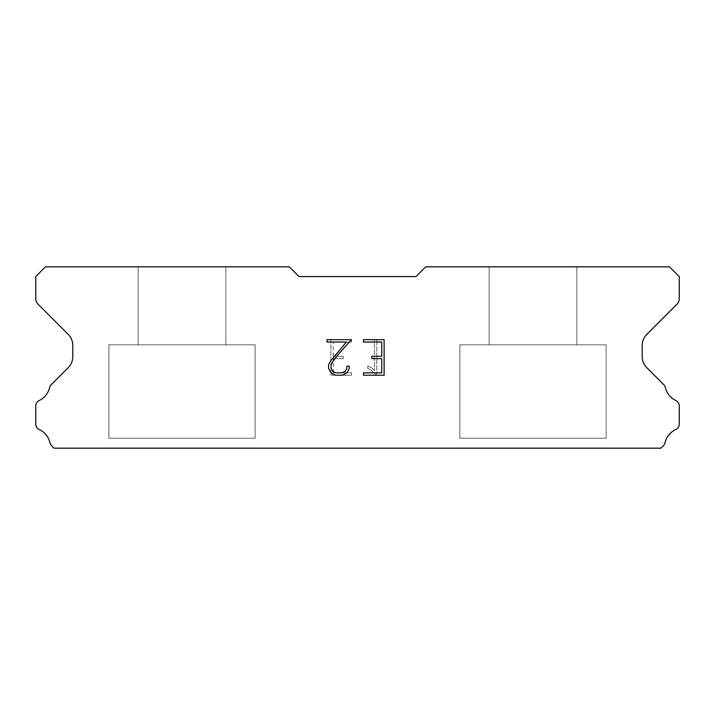 <?xml version="1.0" encoding="UTF-8"?>
<svg xmlns="http://www.w3.org/2000/svg" width="715" height="715" viewBox="0 0 715 715"><rect width="100%" height="100%" fill="white"/><g stroke="black" fill="none" stroke-linecap="round" stroke-linejoin="round"><path stroke-width="0.54" stroke-dasharray="3.58 2.68" d="M225.877 344.827L225.877 266.829L138.129 266.829L138.129 344.827L225.877 344.827L138.129 344.827L225.877 344.827L225.877 266.829L138.129 266.829L138.129 344.827L225.877 344.827L138.129 344.827L225.877 344.827L225.877 266.829L138.129 266.829L138.129 344.827L225.877 344.827L138.129 344.827L225.877 344.827L225.877 266.829L138.129 266.829L138.129 344.827L225.877 344.827L138.129 344.827L225.877 344.827L225.877 266.829L138.129 266.829L138.129 344.827L225.877 344.827L138.129 344.827L225.877 344.827L225.877 266.829L138.129 266.829L138.129 344.827L225.877 344.827L138.129 344.827L225.877 344.827L225.877 266.829L138.129 266.829L138.129 344.827L225.877 344.827L138.129 344.827L225.877 344.827L225.877 266.829L138.129 266.829L138.129 344.827L225.877 344.827L138.129 344.827L225.877 344.827L225.877 266.829L138.129 266.829L138.129 344.827L225.877 344.827L138.129 344.827L225.877 344.827L225.877 266.829L138.129 266.829L138.129 344.827L225.877 344.827L138.129 344.827L225.877 344.827L225.877 266.829L138.129 266.829L138.129 344.827L225.877 344.827L138.129 344.827L225.877 344.827L225.877 266.829L138.129 266.829L138.129 344.827L225.877 344.827L138.129 344.827L225.877 344.827L225.877 266.829L138.129 266.829L138.129 344.827L225.877 344.827L138.129 344.827L225.877 344.827L225.877 266.829L138.129 266.829L138.129 344.827L225.877 344.827L138.129 344.827L225.877 344.827L225.877 266.829L138.129 266.829L138.129 344.827L225.877 344.827L138.129 344.827L225.877 344.827L225.877 266.829L138.129 266.829L138.129 344.827L225.877 344.827L138.129 344.827L225.877 344.827L225.877 266.829L138.129 266.829L138.129 344.827L225.877 344.827L138.129 344.827L225.877 344.827L225.877 266.829L138.129 266.829L138.129 344.827L225.877 344.827L138.129 344.827L225.877 344.827L225.877 266.829L138.129 266.829L138.129 344.827L225.877 344.827L138.129 344.827L225.877 344.827L225.877 266.829L138.129 266.829L138.129 344.827L225.877 344.827L138.129 344.827L225.877 344.827L225.877 266.829L138.129 266.829L138.129 344.827L225.877 344.827L138.129 344.827L225.877 344.827L225.877 266.829L138.129 266.829L138.129 344.827L225.877 344.827L138.129 344.827L225.877 344.827L225.877 266.829L138.129 266.829L138.129 344.827L225.877 344.827L138.129 344.827L225.877 344.827L225.877 266.829L138.129 266.829L138.129 344.827L225.877 344.827L138.129 344.827L225.877 344.827L225.877 266.829L138.129 266.829L138.129 344.827L225.877 344.827L138.129 344.827L225.877 344.827L225.877 266.829L138.129 266.829L138.129 344.827L225.877 344.827L138.129 344.827L225.877 344.827L225.877 266.829L138.129 266.829L138.129 344.827L225.877 344.827L138.129 344.827L225.877 344.827L225.877 266.829L138.129 266.829L138.129 344.827L225.877 344.827L138.129 344.827L225.877 344.827L225.877 266.829L138.129 266.829L138.129 344.827L225.877 344.827L138.129 344.827L225.877 344.827L225.877 266.829L138.129 266.829L138.129 344.827L225.877 344.827L138.129 344.827L225.877 344.827L225.877 266.829L138.129 266.829L138.129 344.827L225.877 344.827L138.129 344.827L225.877 344.827L225.877 266.829L138.129 266.829L138.129 344.827L225.877 344.827L138.129 344.827L138.129 266.829L138.129 344.827L225.877 344.827L225.877 266.829L138.129 266.829L138.129 344.827L225.877 344.827L225.877 266.829L138.129 266.829L138.129 344.827L225.877 344.827L225.877 266.829L138.129 266.829L138.129 344.827L225.877 344.827L225.877 266.829L138.129 266.829L138.129 344.827L225.877 344.827L225.877 266.829L138.129 266.829L138.129 344.827L225.877 344.827L225.877 266.829L138.129 266.829L138.129 344.827L225.877 344.827L225.877 266.829L138.129 266.829L138.129 344.827L225.877 344.827L225.877 266.829L138.129 266.829L138.129 344.827L225.877 344.827L225.877 266.829L138.129 266.829L138.129 344.827L225.877 344.827L225.877 266.829L138.129 266.829L138.129 344.827L225.877 344.827L225.877 266.829L138.129 266.829L138.129 344.827L225.877 344.827L225.877 266.829L138.129 266.829L138.129 344.827L225.877 344.827L225.877 266.829L138.129 266.829L138.129 344.827L225.877 344.827L225.877 266.829L138.129 266.829L138.129 344.827L225.877 344.827L225.877 266.829L138.129 266.829L138.129 344.827L225.877 344.827L225.877 266.829L138.129 266.829L138.129 344.827L225.877 344.827L225.877 266.829L138.129 266.829L138.129 344.827L225.877 344.827L225.877 266.829L138.129 266.829L138.129 344.827L225.877 344.827L225.877 266.829L138.129 266.829L138.129 344.827L225.877 344.827L225.877 266.829L138.129 266.829L138.129 344.827L225.877 344.827L225.877 266.829L138.129 266.829L138.129 344.827L225.877 344.827L225.877 266.829L138.129 266.829L138.129 344.827L225.877 344.827L225.877 266.829L138.129 266.829L138.129 344.827L225.877 344.827L225.877 266.829L138.129 266.829L138.129 344.827L225.877 344.827L225.877 266.829L138.129 266.829L138.129 344.827L225.877 344.827L225.877 266.829L138.129 266.829L138.129 344.827L225.877 344.827L225.877 266.829L138.129 266.829L138.129 344.827L225.877 344.827L225.877 266.829L138.129 266.829L138.129 344.827L225.877 344.827L225.877 266.829L138.129 266.829L138.129 344.827L225.877 344.827L225.877 266.829L138.129 266.829L225.877 266.829L138.129 266.829L225.877 266.829L225.877 344.827L138.129 344.827M108.877 447.983L255.121 447.983M576.871 344.827L576.871 266.829L489.123 266.829L489.123 344.827L576.871 344.827L489.123 344.827L576.871 344.827L576.871 266.829L489.123 266.829L489.123 344.827L576.871 344.827L489.123 344.827L576.871 344.827L576.871 266.829L489.123 266.829L489.123 344.827L576.871 344.827L489.123 344.827L576.871 344.827L576.871 266.829L489.123 266.829L489.123 344.827L576.871 344.827L489.123 344.827L576.871 344.827L576.871 266.829L489.123 266.829L489.123 344.827L576.871 344.827L489.123 344.827L576.871 344.827L576.871 266.829L489.123 266.829L489.123 344.827L576.871 344.827L489.123 344.827L576.871 344.827L576.871 266.829L489.123 266.829L489.123 344.827L576.871 344.827L489.123 344.827L576.871 344.827L576.871 266.829L489.123 266.829L489.123 344.827L576.871 344.827L489.123 344.827L576.871 344.827L576.871 266.829L489.123 266.829L489.123 344.827L576.871 344.827L489.123 344.827L576.871 344.827L576.871 266.829L489.123 266.829L489.123 344.827L576.871 344.827L489.123 344.827L576.871 344.827L576.871 266.829L489.123 266.829L489.123 344.827L576.871 344.827L489.123 344.827L576.871 344.827L576.871 266.829L489.123 266.829L489.123 344.827L576.871 344.827L489.123 344.827L576.871 344.827L576.871 266.829L489.123 266.829L489.123 344.827L576.871 344.827L489.123 344.827L576.871 344.827L576.871 266.829L489.123 266.829L489.123 344.827L576.871 344.827L489.123 344.827L576.871 344.827L576.871 266.829L489.123 266.829L489.123 344.827L576.871 344.827L489.123 344.827L576.871 344.827L576.871 266.829L489.123 266.829L489.123 344.827L576.871 344.827L489.123 344.827L576.871 344.827L576.871 266.829L489.123 266.829L489.123 344.827L576.871 344.827L489.123 344.827L576.871 344.827L576.871 266.829L489.123 266.829L489.123 344.827L576.871 344.827L489.123 344.827L576.871 344.827L576.871 266.829L489.123 266.829L489.123 344.827L576.871 344.827L489.123 344.827L576.871 344.827L576.871 266.829L489.123 266.829L489.123 344.827L576.871 344.827L489.123 344.827L576.871 344.827L576.871 266.829L489.123 266.829L489.123 344.827L576.871 344.827L489.123 344.827L576.871 344.827L576.871 266.829L489.123 266.829L489.123 344.827L576.871 344.827L489.123 344.827L576.871 344.827L576.871 266.829L489.123 266.829L489.123 344.827L576.871 344.827L489.123 344.827L576.871 344.827L576.871 266.829L489.123 266.829L489.123 344.827L576.871 344.827L489.123 344.827L576.871 344.827L576.871 266.829L489.123 266.829L489.123 344.827L576.871 344.827L489.123 344.827L576.871 344.827L576.871 266.829L489.123 266.829L489.123 344.827L576.871 344.827L489.123 344.827L576.871 344.827L576.871 266.829L489.123 266.829L489.123 344.827L576.871 344.827L489.123 344.827L576.871 344.827L576.871 266.829L489.123 266.829L489.123 344.827L576.871 344.827L489.123 344.827L576.871 344.827L576.871 266.829L489.123 266.829L489.123 344.827L576.871 344.827L489.123 344.827L576.871 344.827L576.871 266.829L489.123 266.829L489.123 344.827L576.871 344.827L489.123 344.827L576.871 344.827L576.871 266.829L489.123 266.829L489.123 344.827L576.871 344.827L489.123 344.827L576.871 344.827L576.871 266.829L489.123 266.829L489.123 344.827L576.871 344.827L489.123 344.827L489.123 266.829L489.123 344.827L576.871 344.827L576.871 266.829L489.123 266.829L489.123 344.827L576.871 344.827L576.871 266.829L489.123 266.829L489.123 344.827L576.871 344.827L576.871 266.829L489.123 266.829L489.123 344.827L576.871 344.827L576.871 266.829L489.123 266.829L489.123 344.827L576.871 344.827L576.871 266.829L489.123 266.829L489.123 344.827L576.871 344.827L576.871 266.829L489.123 266.829L489.123 344.827L576.871 344.827L576.871 266.829L489.123 266.829L489.123 344.827L576.871 344.827L576.871 266.829L489.123 266.829L489.123 344.827L576.871 344.827L576.871 266.829L489.123 266.829L489.123 344.827L576.871 344.827L576.871 266.829L489.123 266.829L489.123 344.827L576.871 344.827L576.871 266.829L489.123 266.829L489.123 344.827L576.871 344.827L576.871 266.829L489.123 266.829L489.123 344.827L576.871 344.827L576.871 266.829L489.123 266.829L489.123 344.827L576.871 344.827L576.871 266.829L489.123 266.829L489.123 344.827L576.871 344.827L576.871 266.829L489.123 266.829L489.123 344.827L576.871 344.827L576.871 266.829L489.123 266.829L489.123 344.827L576.871 344.827L576.871 266.829L489.123 266.829L489.123 344.827L576.871 344.827L576.871 266.829L489.123 266.829L489.123 344.827L576.871 344.827L576.871 266.829L489.123 266.829L489.123 344.827L576.871 344.827L576.871 266.829L489.123 266.829L489.123 344.827L576.871 344.827L576.871 266.829L489.123 266.829L489.123 344.827L576.871 344.827L576.871 266.829L489.123 266.829L489.123 344.827L576.871 344.827L576.871 266.829L489.123 266.829L489.123 344.827L576.871 344.827L576.871 266.829L489.123 266.829L489.123 344.827L576.871 344.827L576.871 266.829L489.123 266.829L489.123 344.827L576.871 344.827L576.871 266.829L489.123 266.829L489.123 344.827L576.871 344.827L576.871 266.829L489.123 266.829L489.123 344.827L576.871 344.827L576.871 266.829L489.123 266.829L489.123 344.827L576.871 344.827L576.871 266.829L489.123 266.829L489.123 344.827L576.871 344.827L576.871 266.829L489.123 266.829L576.871 266.829L489.123 266.829L576.871 266.829L576.871 344.827L489.123 344.827M459.879 447.983L606.123 447.983M606.123 438.232L606.123 344.827L459.879 344.827L459.879 438.232L606.123 438.232L459.879 438.232L606.123 438.232L606.123 344.827L459.879 344.827L459.879 438.232L606.123 438.232L459.879 438.232L606.123 438.232L606.123 344.827L459.879 344.827L459.879 438.232L606.123 438.232L459.879 438.232L606.123 438.232L606.123 344.827L459.879 344.827L459.879 438.232L606.123 438.232L459.879 438.232L606.123 438.232L606.123 344.827L459.879 344.827L459.879 438.232L606.123 438.232L459.879 438.232L606.123 438.232L606.123 344.827L459.879 344.827L459.879 438.232L606.123 438.232L459.879 438.232L606.123 438.232L606.123 344.827L459.879 344.827L459.879 438.232L606.123 438.232L459.879 438.232L606.123 438.232L606.123 344.827L459.879 344.827L459.879 438.232L606.123 438.232L459.879 438.232L606.123 438.232L606.123 344.827L459.879 344.827L459.879 438.232L606.123 438.232L459.879 438.232L606.123 438.232L606.123 344.827L459.879 344.827L459.879 438.232L606.123 438.232L459.879 438.232L606.123 438.232L606.123 344.827L459.879 344.827L459.879 438.232L606.123 438.232L459.879 438.232L606.123 438.232L606.123 344.827L459.879 344.827L459.879 438.232L606.123 438.232L459.879 438.232L606.123 438.232L606.123 344.827L459.879 344.827L459.879 438.232L606.123 438.232L459.879 438.232L606.123 438.232L606.123 344.827L459.879 344.827L459.879 438.232L606.123 438.232L459.879 438.232L606.123 438.232L606.123 344.827L459.879 344.827L459.879 438.232L606.123 438.232L459.879 438.232L606.123 438.232L606.123 344.827L459.879 344.827L459.879 438.232L606.123 438.232L459.879 438.232L606.123 438.232L606.123 344.827L459.879 344.827L459.879 438.232L606.123 438.232L459.879 438.232L606.123 438.232L606.123 344.827L459.879 344.827L459.879 438.232L606.123 438.232L459.879 438.232L606.123 438.232L606.123 344.827L459.879 344.827L459.879 438.232L606.123 438.232L459.879 438.232L606.123 438.232L606.123 344.827L459.879 344.827L459.879 438.232L606.123 438.232L459.879 438.232L606.123 438.232L606.123 344.827L459.879 344.827L459.879 438.232L606.123 438.232L459.879 438.232L606.123 438.232L606.123 344.827L459.879 344.827L459.879 438.232L606.123 438.232L459.879 438.232L606.123 438.232L606.123 344.827L459.879 344.827L459.879 438.232L606.123 438.232L459.879 438.232L606.123 438.232L606.123 344.827L459.879 344.827L459.879 438.232L606.123 438.232L459.879 438.232L606.123 438.232L606.123 344.827L459.879 344.827L459.879 438.232L606.123 438.232L459.879 438.232L606.123 438.232L606.123 344.827L459.879 344.827L459.879 438.232L606.123 438.232L459.879 438.232L606.123 438.232L606.123 344.827L459.879 344.827L459.879 438.232L606.123 438.232L459.879 438.232L606.123 438.232L606.123 344.827L459.879 344.827L459.879 438.232L606.123 438.232L459.879 438.232L606.123 438.232L606.123 344.827L459.879 344.827L459.879 438.232L606.123 438.232L459.879 438.232L606.123 438.232L606.123 344.827L459.879 344.827L459.879 438.232L606.123 438.232L459.879 438.232L606.123 438.232L606.123 344.827L459.879 344.827L459.879 438.232L606.123 438.232L459.879 438.232L606.123 438.232L606.123 344.827L459.879 344.827L459.879 438.232L606.123 438.232L459.879 438.232L459.879 344.827L459.879 438.232L606.123 438.232L606.123 344.827L459.879 344.827L459.879 438.232L606.123 438.232L606.123 344.827L459.879 344.827L459.879 438.232L606.123 438.232L606.123 344.827L459.879 344.827L459.879 438.232L606.123 438.232L606.123 344.827L459.879 344.827L459.879 438.232L606.123 438.232L606.123 344.827L459.879 344.827L459.879 438.232L606.123 438.232L606.123 344.827L459.879 344.827L459.879 438.232L606.123 438.232L606.123 344.827L459.879 344.827L459.879 438.232L606.123 438.232L606.123 344.827L459.879 344.827L459.879 438.232L606.123 438.232L606.123 344.827L459.879 344.827L459.879 438.232L606.123 438.232L606.123 344.827L459.879 344.827L459.879 438.232L606.123 438.232L606.123 344.827L459.879 344.827L459.879 438.232L606.123 438.232L606.123 344.827L459.879 344.827L459.879 438.232L606.123 438.232L606.123 344.827L459.879 344.827L459.879 438.232L606.123 438.232L606.123 344.827L459.879 344.827L459.879 438.232L606.123 438.232L606.123 344.827L459.879 344.827L459.879 438.232L606.123 438.232L606.123 344.827L459.879 344.827L459.879 438.232L606.123 438.232L606.123 344.827L459.879 344.827L459.879 438.232L606.123 438.232L606.123 344.827L459.879 344.827L459.879 438.232L606.123 438.232L606.123 344.827L459.879 344.827L459.879 438.232L606.123 438.232L606.123 344.827L459.879 344.827L459.879 438.232L606.123 438.232L606.123 344.827L459.879 344.827L459.879 438.232L606.123 438.232L606.123 344.827L459.879 344.827L459.879 438.232L606.123 438.232L606.123 344.827L459.879 344.827L459.879 438.232L606.123 438.232L606.123 344.827L459.879 344.827L459.879 438.232L606.123 438.232L606.123 344.827L459.879 344.827L459.879 438.232L606.123 438.232L606.123 344.827L459.879 344.827L459.879 438.232L606.123 438.232L606.123 344.827L459.879 344.827L459.879 438.232L606.123 438.232L606.123 344.827L459.879 344.827L459.879 438.232L606.123 438.232L606.123 344.827L459.879 344.827L459.879 438.232L606.123 438.232L606.123 344.827L459.879 344.827L606.123 344.827L459.879 344.827L606.123 344.827L606.123 438.232L459.879 438.232M255.121 438.232L255.121 344.827L108.877 344.827L108.877 438.232L255.121 438.232L108.877 438.232L255.121 438.232L255.121 344.827L108.877 344.827L108.877 438.232L255.121 438.232L108.877 438.232L255.121 438.232L255.121 344.827L108.877 344.827L108.877 438.232L255.121 438.232L108.877 438.232L255.121 438.232L255.121 344.827L108.877 344.827L108.877 438.232L255.121 438.232L108.877 438.232L255.121 438.232L255.121 344.827L108.877 344.827L108.877 438.232L255.121 438.232L108.877 438.232L255.121 438.232L255.121 344.827L108.877 344.827L108.877 438.232L255.121 438.232L108.877 438.232L255.121 438.232L255.121 344.827L108.877 344.827L108.877 438.232L255.121 438.232L108.877 438.232L255.121 438.232L255.121 344.827L108.877 344.827L108.877 438.232L255.121 438.232L108.877 438.232L255.121 438.232L255.121 344.827L108.877 344.827L108.877 438.232L255.121 438.232L108.877 438.232L255.121 438.232L255.121 344.827L108.877 344.827L108.877 438.232L255.121 438.232L108.877 438.232L255.121 438.232L255.121 344.827L108.877 344.827L108.877 438.232L255.121 438.232L108.877 438.232L255.121 438.232L255.121 344.827L108.877 344.827L108.877 438.232L255.121 438.232L108.877 438.232L255.121 438.232L255.121 344.827L108.877 344.827L108.877 438.232L255.121 438.232L108.877 438.232L255.121 438.232L255.121 344.827L108.877 344.827L108.877 438.232L255.121 438.232L108.877 438.232L255.121 438.232L255.121 344.827L108.877 344.827L108.877 438.232L255.121 438.232L108.877 438.232L255.121 438.232L255.121 344.827L108.877 344.827L108.877 438.232L255.121 438.232L108.877 438.232L255.121 438.232L255.121 344.827L108.877 344.827L108.877 438.232L255.121 438.232L108.877 438.232L255.121 438.232L255.121 344.827L108.877 344.827L108.877 438.232L255.121 438.232L108.877 438.232L255.121 438.232L255.121 344.827L108.877 344.827L108.877 438.232L255.121 438.232L108.877 438.232L255.121 438.232L255.121 344.827L108.877 344.827L108.877 438.232L255.121 438.232L108.877 438.232L255.121 438.232L255.121 344.827L108.877 344.827L108.877 438.232L255.121 438.232L108.877 438.232L255.121 438.232L255.121 344.827L108.877 344.827L108.877 438.232L255.121 438.232L108.877 438.232L255.121 438.232L255.121 344.827L108.877 344.827L108.877 438.232L255.121 438.232L108.877 438.232L255.121 438.232L255.121 344.827L108.877 344.827L108.877 438.232L255.121 438.232L108.877 438.232L255.121 438.232L255.121 344.827L108.877 344.827L108.877 438.232L255.121 438.232L108.877 438.232L255.121 438.232L255.121 344.827L108.877 344.827L108.877 438.232L255.121 438.232L108.877 438.232L255.121 438.232L255.121 344.827L108.877 344.827L108.877 438.232L255.121 438.232L108.877 438.232L255.121 438.232L255.121 344.827L108.877 344.827L108.877 438.232L255.121 438.232L108.877 438.232L255.121 438.232L255.121 344.827L108.877 344.827L108.877 438.232L255.121 438.232L108.877 438.232L255.121 438.232L255.121 344.827L108.877 344.827L108.877 438.232L255.121 438.232L108.877 438.232L255.121 438.232L255.121 344.827L108.877 344.827L108.877 438.232L255.121 438.232L108.877 438.232L255.121 438.232L255.121 344.827L108.877 344.827L108.877 438.232L255.121 438.232L108.877 438.232L108.877 344.827L108.877 438.232L255.121 438.232L255.121 344.827L108.877 344.827L108.877 438.232L255.121 438.232L255.121 344.827L108.877 344.827L108.877 438.232L255.121 438.232L255.121 344.827L108.877 344.827L108.877 438.232L255.121 438.232L255.121 344.827L108.877 344.827L108.877 438.232L255.121 438.232L255.121 344.827L108.877 344.827L108.877 438.232L255.121 438.232L255.121 344.827L108.877 344.827L108.877 438.232L255.121 438.232L255.121 344.827L108.877 344.827L108.877 438.232L255.121 438.232L255.121 344.827L108.877 344.827L108.877 438.232L255.121 438.232L255.121 344.827L108.877 344.827L108.877 438.232L255.121 438.232L255.121 344.827L108.877 344.827L108.877 438.232L255.121 438.232L255.121 344.827L108.877 344.827L108.877 438.232L255.121 438.232L255.121 344.827L108.877 344.827L108.877 438.232L255.121 438.232L255.121 344.827L108.877 344.827L108.877 438.232L255.121 438.232L255.121 344.827L108.877 344.827L108.877 438.232L255.121 438.232L255.121 344.827L108.877 344.827L108.877 438.232L255.121 438.232L255.121 344.827L108.877 344.827L108.877 438.232L255.121 438.232L255.121 344.827L108.877 344.827L108.877 438.232L255.121 438.232L255.121 344.827L108.877 344.827L108.877 438.232L255.121 438.232L255.121 344.827L108.877 344.827L108.877 438.232L255.121 438.232L255.121 344.827L108.877 344.827L108.877 438.232L255.121 438.232L255.121 344.827L108.877 344.827L108.877 438.232L255.121 438.232L255.121 344.827L108.877 344.827L108.877 438.232L255.121 438.232L255.121 344.827L108.877 344.827L108.877 438.232L255.121 438.232L255.121 344.827L108.877 344.827L108.877 438.232L255.121 438.232L255.121 344.827L108.877 344.827L108.877 438.232L255.121 438.232L255.121 344.827L108.877 344.827L108.877 438.232L255.121 438.232L255.121 344.827L108.877 344.827L108.877 438.232L255.121 438.232L255.121 344.827L108.877 344.827L108.877 438.232L255.121 438.232L255.121 344.827L108.877 344.827L108.877 438.232L255.121 438.232L255.121 344.827L108.877 344.827L255.121 344.827L108.877 344.827L255.121 344.827L255.121 438.232L108.877 438.232M108.877 344.827L255.121 344.827M459.879 344.827L606.123 344.827M381.747 358.626L381.747 372.846L363.488 372.846L363.488 375.214L384.116 375.214L384.116 339.67L363.488 339.67L363.488 342.047L381.747 342.047L381.747 356.258L371.8 356.258L371.8 358.626L381.747 358.626M349.269 368.332L349.269 366.205L346.864 366.205L346.864 368.154L345.291 371.273L342.163 372.846L335.728 372.846L332.582 371.282L331.036 368.154L331.036 365.034L332.627 361.79L337.56 355.221L351.396 339.67L326.961 339.67L326.961 342.047L346.373 342.047L330.321 361.379L328.605 364.784L328.605 368.296L330.321 371.773L332.073 373.507L335.523 375.214L342.351 375.214L345.819 373.534L347.579 371.809L349.269 368.332M333.253 372.846L333.253 358.626L333.253 372.846L351.512 372.846L333.253 372.846M333.253 358.626L343.2 358.626L333.253 358.626M343.2 358.626L343.2 356.258L343.2 358.626M343.2 356.258L333.253 356.258L343.2 356.258M333.253 356.258L333.253 342.047L333.253 356.258M333.253 342.047L351.512 342.047L333.253 342.047M351.512 342.047L351.512 339.67L351.512 342.047M351.512 375.214L351.512 372.846L351.512 375.214L330.884 375.214L351.512 375.214M330.884 339.67L330.884 375.214L330.884 339.67L351.512 339.67L330.884 339.67M367.796 365.901L367.796 368.404L367.796 365.901L371.729 367.85L367.796 365.901M367.796 368.404L371.264 370.156L367.796 368.404M371.264 370.156L376.305 375.169L371.264 370.156M376.305 375.169L376.805 375.169L376.305 375.169M376.805 375.169L376.805 339.625L376.805 375.169M374.437 370.576L371.729 367.85L374.437 370.576L374.437 339.625L374.437 370.576M376.805 339.625L374.437 339.625L376.805 339.625M415.996 276.571L299.004 276.571L289.253 266.829L45.501 266.829L35.75 276.571L35.75 298.691A7.802 7.802 0 0 0 38.038 304.206L68.229 334.406A15.596 15.596 0 0 1 72.796 345.434L72.796 356.633A15.596 15.596 0 0 1 68.229 367.662L51.587 384.312A5.854 5.854 0 0 0 49.612 387.593A19.502 19.502 0 0 1 39.075 400.597A5.854 5.854 0 0 0 35.75 405.87L35.75 424.183A5.854 5.854 0 0 0 39.155 429.492A19.502 19.502 0 0 1 50.014 442.898A5.854 5.854 0 0 0 51.587 445.74L54.018 448.171L660.982 448.171L663.413 445.74A5.854 5.854 0 0 0 664.986 442.898A19.502 19.502 0 0 1 675.845 429.492A5.854 5.854 0 0 0 679.25 424.183L679.25 405.87A5.854 5.854 0 0 0 675.925 400.597A19.502 19.502 0 0 1 665.388 387.593A5.854 5.854 0 0 0 663.413 384.312L646.771 367.662A15.596 15.596 0 0 1 642.204 356.633L642.204 345.434A15.596 15.596 0 0 1 646.771 334.406L676.962 304.206A7.802 7.802 0 0 0 679.25 298.691L679.25 276.571L669.499 266.829L425.747 266.829L415.996 276.571M606.123 448.171L459.879 448.171M489.123 266.829L576.871 266.829M255.121 448.171L108.877 448.171M138.129 266.829L225.877 266.829"/><path stroke-width="1.07" d="M381.747 372.846L381.747 358.626L371.8 358.626L371.8 356.258L381.747 356.258L381.747 342.047L363.488 342.047L363.488 339.67L384.116 339.67L384.116 375.214L363.488 375.214L363.488 372.846L381.747 372.846M349.269 366.205L349.269 368.332L347.579 371.809L345.819 373.534L342.351 375.214L335.523 375.214L332.073 373.507L330.321 371.773L328.605 368.296L328.605 364.784L330.321 361.379L346.373 342.047L326.961 342.047L326.961 339.67L351.396 339.67L337.56 355.221L332.627 361.79L331.036 365.034L331.036 368.154L332.582 371.282L335.728 372.846L342.163 372.846L345.291 371.273L346.864 368.154L346.864 366.205L349.269 366.205M415.996 276.571L425.747 266.829L669.499 266.829L679.25 276.571L679.25 298.691A7.802 7.802 0 0 1 676.962 304.206L646.771 334.406A15.596 15.596 0 0 0 642.204 345.434L642.204 356.633A15.596 15.596 0 0 0 646.771 367.662L663.413 384.312A5.854 5.854 0 0 1 665.388 387.593A19.502 19.502 0 0 0 675.925 400.597A5.854 5.854 0 0 1 679.25 405.87L679.25 424.183A5.854 5.854 0 0 1 675.845 429.492A19.502 19.502 0 0 0 664.986 442.898A5.854 5.854 0 0 1 663.413 445.74L660.982 448.171L54.018 448.171L51.587 445.74A5.854 5.854 0 0 1 50.014 442.898A19.502 19.502 0 0 0 39.155 429.492A5.854 5.854 0 0 1 35.75 424.183L35.75 405.87A5.854 5.854 0 0 1 39.075 400.597A19.502 19.502 0 0 0 49.612 387.593A5.854 5.854 0 0 1 51.587 384.312L68.229 367.662A15.596 15.596 0 0 0 72.796 356.633L72.796 345.434A15.596 15.596 0 0 0 68.229 334.406L38.038 304.206A7.802 7.802 0 0 1 35.75 298.691L35.75 276.571L45.501 266.829L289.253 266.829L299.004 276.571L415.996 276.571"/></g></svg>
